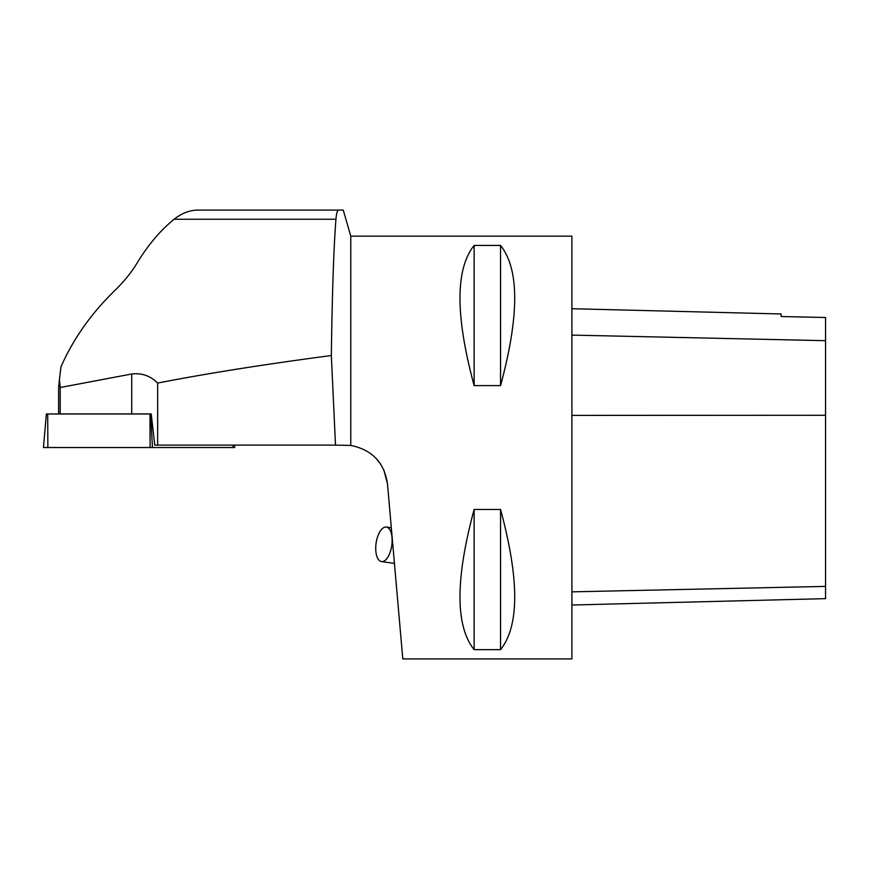 <?xml version="1.0" encoding="UTF-8"?>
<svg xmlns="http://www.w3.org/2000/svg" width="869" height="869" viewBox="0 0 869 869"><rect width="100%" height="100%" fill="white"/><g stroke="black" fill="none" stroke-linecap="round" stroke-linejoin="round"><path stroke-width="1.3" d="M234.543 445.113L234.76 447.535L43.45 447.535L46.383 413.981L151.239 413.981M59.429 379.634L58.614 387.509L58.614 413.926L60.2 413.926L60.2 387.509L59.429 379.634L60.949 366.87C73.257 338.877 91.288 313.351 115.056 290.3C124.278 281.263 131.675 272.084 137.226 262.786C148.251 244.732 160.559 230.22 174.148 219.238C181.751 213.187 189.703 210.135 198.013 210.081L343.233 210.081L350.783 236.162L571.9 236.162L571.9 658.919L402.792 658.919L387.465 483.696C384.228 462.471 371.997 449.718 350.783 445.46L350.783 236.162M157.647 383.077C205.399 373.713 263.296 364.524 331.339 355.519L335.499 445.113L157.647 445.113L157.647 383.077C150.478 375.864 141.843 372.834 131.73 373.996L60.2 387.509M338.899 210.081C337.422 210.102 336.433 213.155 335.945 219.238C333.729 247.687 332.197 293.114 331.339 355.519M157.647 445.113L154.758 445.113L151.228 413.926L60.2 413.926M375.984 458.245L380.579 464.013M383.848 469.933L387.465 483.696M474.137 649.643C455.269 626.017 455.269 579.297 474.137 509.473L500.555 509.473C519.412 579.297 519.412 626.017 500.555 649.643L474.137 649.643L474.137 509.473M474.137 385.608C455.269 315.784 455.269 269.064 474.137 245.438L500.555 245.438C519.412 269.064 519.412 315.784 500.555 385.608L474.137 385.608L474.137 245.438M350.783 445.46L335.499 445.113M571.9 308.712L781.166 313.97L781.166 316.522L825.55 317.511L825.55 598.643L571.9 605.02M781.166 316.522L825.55 317.511M500.555 385.608L500.555 245.438M500.555 649.643L500.555 509.473M376.092 543.223A17.434 7.919 -82 0 0 381.502 561.591A17.434 7.919 -82 0 0 392.017 537.476A17.434 7.919 -82 0 0 386.357 527.059A17.434 7.919 -82 0 0 376.092 543.223M233.011 445.113L233.142 447.535L47.86 447.535L47.708 413.981M150.663 413.981L152.466 447.535M150.109 447.535L149.957 413.981M174.148 219.238L335.945 219.238M825.55 586.401L571.9 591.843M825.55 415.273L571.9 415.382M825.55 340.681L571.9 335.097M131.73 373.996L131.73 413.926M391.322 527.755L386.357 527.059M394.439 563.416L381.502 561.591"/></g></svg>
